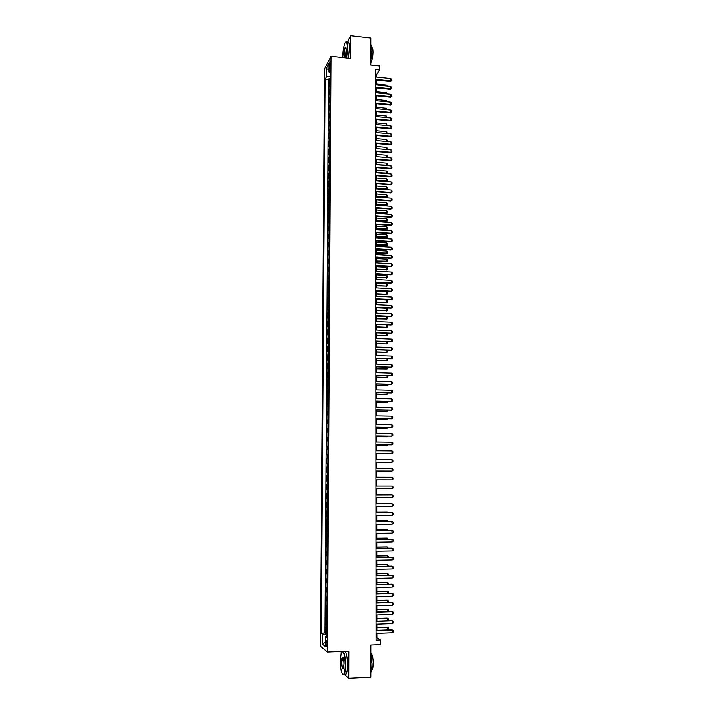 <?xml version="1.0" encoding="UTF-8"?>
<svg xmlns="http://www.w3.org/2000/svg" width="714" height="714" viewBox="0 0 714 714"><rect width="100%" height="100%" fill="white"/><g stroke="black" fill="none" stroke-linecap="round" stroke-linejoin="round"><path stroke-width="1.07" d="M327.066 644.117C326.985 641.52 326.682 640.396 326.182 640.753L325.834 643.153C325.914 645.742 326.218 646.866 326.726 646.518L327.066 644.117M341.203 651.471L341.194 653.007M341.122 670.339L341.578 672.097M324.522 68.963L320.541 646.322L327.503 652.069L331.037 56.272L324.522 68.963M344.139 674.311L348.771 678.3L370.843 677.193L370.843 645.054L380.428 644.653L380.419 639.994L376.876 637.816L376.876 633.407M331.037 56.272L350.619 58.432L350.681 35.7L347.2 42.224M350.681 35.7L370.807 38.029L370.807 65.001L379.625 65.956L379.634 69.901L375.626 69.472L376.073 640.172L380.419 639.994M330.189 81.628L329.02 83.288L329.056 78.594L330.207 78.719M330.163 84.77L329.002 86.412L330.154 86.528M329.002 86.412L328.976 91.115L330.136 89.482M330.091 97.363L328.931 98.96L328.958 94.248L330.109 94.364M330.046 105.261L328.877 106.823L328.904 102.102L330.064 102.218M329.993 113.178L328.833 114.713L328.859 109.983L330.011 110.09M329.948 121.112L328.779 122.612L328.806 117.872L329.966 117.98M329.904 129.064L328.735 130.537L328.761 125.78L329.922 125.887M329.85 137.043L328.681 138.48L328.708 133.714L329.868 133.813M329.806 145.031L328.636 146.441L328.663 141.658L329.823 141.765M329.752 153.046L328.583 154.42L328.61 149.628L329.779 149.726M329.707 161.069L328.538 162.417L328.565 157.615L329.725 157.714M329.654 169.12L328.485 170.432L328.511 165.621L329.681 165.71M329.609 177.188L328.431 178.464L328.467 173.645L329.627 173.734M329.565 185.274L328.386 186.524L328.413 181.686L329.582 181.775M329.511 193.387L328.333 194.592L328.369 189.745L329.529 189.835M329.466 201.509L328.288 202.687L328.315 197.832L329.484 197.912M329.413 209.657L328.235 210.8L328.262 205.927L329.44 206.016M329.368 217.824L328.181 218.93L328.217 214.048L329.386 214.129M329.315 226.008L328.137 227.079L328.163 222.188L329.341 222.268M329.27 234.21L328.083 235.254L328.11 230.345L329.288 230.426M329.216 242.43L328.029 243.438L328.065 238.521L329.243 238.601M329.163 250.676L327.985 251.649L328.012 246.723L329.19 246.794M329.118 258.941L327.931 259.878L327.958 254.943L329.136 255.014M329.065 267.223L327.878 268.134L327.913 263.18L329.092 263.243M329.02 275.533L327.824 276.398L327.86 271.436L329.038 271.498M328.967 283.851L327.78 284.69L327.806 279.709L328.993 279.772M328.913 292.196L327.726 292.999L327.753 288.01L328.94 288.072M328.868 300.567L327.672 301.326L327.699 296.328L328.895 296.381M328.815 308.948L327.619 309.68L327.655 304.664L328.842 304.717M328.761 317.355L327.565 318.042L327.601 313.018L328.788 313.071M328.717 325.78L327.521 326.441L327.548 321.398L328.743 321.452M328.663 334.223L327.467 334.848L327.494 329.797L328.69 329.841M328.61 342.693L327.414 343.282L327.44 338.213L328.636 338.257M328.565 351.181L327.36 351.725L327.396 346.656L328.592 346.701M328.511 359.686L327.307 360.204L327.342 355.117L328.538 355.153M328.458 368.219L327.253 368.692L327.289 363.596L328.485 363.631M328.404 376.769L327.199 377.206L327.235 372.101L328.431 372.128M328.351 385.337L327.146 385.738L327.182 380.616L328.386 380.651M328.306 393.932L327.092 394.298L327.128 389.166L328.333 389.192M328.253 402.544L327.039 402.874L327.074 397.725L328.279 397.752M328.199 411.184L326.985 411.469L327.021 406.311L328.226 406.337M328.145 419.841L326.941 420.091L326.967 414.914L328.172 414.941M328.092 428.516L326.887 428.73L326.914 423.545L328.128 423.563M328.038 437.218L326.825 437.387L326.86 432.193L328.074 432.211M327.994 445.938L326.771 446.072L326.807 440.859L328.021 440.877M327.94 454.684L326.717 454.782L326.753 449.552L327.967 449.561M327.887 463.448L326.664 463.502L326.7 458.263L327.913 458.272M327.833 472.231L326.61 472.249L326.646 467.001L327.86 467.01M327.78 481.04L326.557 481.022L326.593 475.756L327.806 475.756L327.262 475.756L327.289 472.24M326.557 481.022L327.78 481.022M327.753 484.565L326.539 484.538L326.503 489.813L327.726 489.813M327.699 493.41L326.485 493.329L326.45 498.622L327.672 498.622M327.646 502.272L326.423 502.156L326.396 507.458L327.619 507.449M327.592 511.153L326.369 511.001L326.343 516.311L327.565 516.302M327.539 520.06L326.316 519.863L326.28 525.192L327.512 525.183M327.485 528.985L326.262 528.753L326.227 534.099L327.458 534.081M327.431 537.937L326.209 537.66L326.173 543.015L327.405 542.997M327.378 546.906L326.155 546.594L326.119 551.967L327.351 551.94M327.324 555.903L326.093 555.546L326.066 560.936L327.298 560.909M327.271 564.926L326.039 564.524L326.003 569.924L327.244 569.897M327.217 573.967L325.986 573.529L325.95 578.938L327.19 578.902M327.164 583.026L325.932 582.544L325.896 587.97L327.137 587.943M327.11 592.111L325.87 591.594L325.843 597.029L327.074 596.993M327.057 601.224L325.816 600.661L325.78 606.115L327.021 606.07M326.994 610.354L325.762 609.756L325.727 615.218L326.967 615.173M326.941 619.511L325.7 618.868L325.673 624.348L326.914 624.304M329.413 64.831L329.886 68.071L330.52 64.439L330.055 61.19L329.413 64.831L330.511 64.947M326.842 635.96L325.495 636.308L326.833 637.325L330.261 69.588L329.002 71.971L330.243 72.792M325.495 636.308L325.432 646.589L322.567 644.287L322.639 634.148L321.345 633.166L325.111 79.334L326.316 77.041L326.378 68.437L329.056 63.26L329.002 71.971M329.056 78.594L328.467 79.691L324.986 633.032L326.86 633.452M326.887 628.695L325.646 627.999L325.611 633.496M326.914 625.018L325.673 624.348M326.967 615.843L325.727 615.218M327.021 606.704L325.78 606.115M327.074 597.573L325.843 597.029M327.128 588.479L325.896 587.97M327.182 579.402L325.95 578.938M327.235 570.343L326.003 569.924M327.298 561.311L326.066 560.936M327.351 552.306L326.119 551.967M327.405 543.318L326.173 543.015M327.458 534.349L326.227 534.099M327.512 525.415L326.28 525.192M327.565 516.49L326.343 516.311M327.619 507.592L326.396 507.458M327.672 498.72L326.45 498.622M327.726 489.866L326.503 489.813M326.593 475.756L327.262 475.756M326.646 467.001L327.86 466.956M326.7 458.263L327.913 458.183M326.753 449.552L327.967 449.436M326.807 440.859L328.021 440.699M326.86 432.193L328.074 431.997M326.914 423.545L328.128 423.304M326.967 414.914L328.181 414.647M327.021 406.311L328.226 405.998M327.074 397.725L328.279 397.377M327.128 389.166L328.333 388.773M327.182 380.616L328.386 380.196M327.235 372.101L328.44 371.637M327.289 363.596L328.485 363.096M327.342 355.117L328.538 354.581M327.396 346.656L328.592 346.085M327.44 338.213L328.645 337.606M327.494 329.797L328.69 329.154M327.548 321.398L328.743 320.72M327.601 313.018L328.797 312.304M327.655 304.664L328.842 303.914M327.699 296.328L328.895 295.542M327.753 288.01L328.949 287.189M327.806 279.709L328.993 278.862M327.86 271.436L329.047 270.544M327.913 263.18L329.1 262.252M327.958 254.943L329.145 253.979M328.012 246.723L329.199 245.732M328.065 238.521L329.243 237.494M328.11 230.345L329.297 229.283M328.163 222.188L329.341 221.09M328.217 214.048L329.395 212.915M328.262 205.927L329.44 204.766M328.315 197.832L329.493 196.636M328.369 189.745L329.538 188.514M328.413 181.686L329.591 180.419M328.467 173.645L329.636 172.351M328.511 165.621L329.689 164.291M328.565 157.615L329.734 156.25M328.61 149.628L329.788 148.235M328.663 141.658L329.832 140.239M328.708 133.714L329.877 132.251M328.761 125.78L329.93 124.29M328.806 117.872L329.975 116.355M328.859 109.983L330.02 108.43M328.904 102.102L330.073 100.522M328.958 94.248L330.118 92.633M348.771 678.3L348.851 651.141L327.503 652.069M376.376 77.005L376.376 74.916L379.634 69.901M376.867 630.382L376.867 624.188M376.867 621.18L376.858 614.995M376.858 612.005L376.849 605.82M376.849 602.857L376.84 596.672M376.84 593.736L376.831 587.542M376.831 584.632L376.822 578.447M376.822 575.546L376.813 569.361M376.813 566.488L376.805 560.303M376.805 557.456L376.805 551.27M376.796 548.441L376.796 542.256M376.787 539.454L376.787 533.269M376.778 530.484L376.778 524.308M376.778 521.541L376.769 515.356M376.769 512.625L376.76 506.44M376.76 503.727L376.751 497.542M376.751 494.847L376.742 488.662M376.742 485.993L376.733 479.808M376.733 477.157L376.724 470.99M376.724 468.33L376.724 462.19M376.715 459.53L376.715 453.417M376.706 450.748L376.706 444.67M376.706 441.984L376.697 435.933M376.697 433.246L376.689 427.231M376.689 424.535L376.68 418.538M376.68 415.834L376.671 409.872M376.671 407.167L376.662 401.232M376.662 398.51L376.662 392.611M376.653 389.88L376.653 384.007M376.644 381.276L376.644 375.43M376.644 372.681L376.635 366.871M376.635 364.113L376.626 358.33M376.626 355.572L376.617 349.815M376.617 347.049L376.608 341.319M376.608 338.543L376.608 332.84M376.599 330.055L376.599 324.388L386.943 324.825L387.818 325.593L387.818 326.833L386.943 327.315L386.943 324.825M376.599 321.595L376.59 315.954M376.59 313.151L376.581 307.538M376.581 304.735L376.573 299.148M376.573 296.337L376.564 290.768M376.564 287.956L376.564 282.423M376.555 279.593L376.555 274.087M376.546 271.258L376.546 265.778M376.546 262.93L376.537 257.486M376.537 254.639L376.528 249.213M376.528 246.357L376.519 240.957M376.519 238.101L376.519 232.728M376.51 229.854L376.51 224.517M376.501 221.635L376.501 216.324M376.501 213.441L376.492 208.149M376.492 205.257L376.483 199.991M376.483 197.1L376.483 191.861M376.474 188.96L376.474 183.748M376.465 180.838L376.465 175.653M376.465 172.734L376.457 167.576M376.457 164.648L376.448 159.517M376.448 156.589L376.439 151.484M376.439 148.548L376.439 143.46M376.43 140.524L376.43 135.464M376.43 132.518L376.421 127.485M376.421 124.531L376.412 119.524M376.412 116.56L376.403 111.58M376.403 108.608L376.403 103.655M376.394 100.683L376.394 95.747M376.394 92.775L376.385 87.867M376.385 84.877L376.376 79.995M375.626 74.836L376.376 74.916M376.073 637.852L376.876 637.816M330.216 76.068L326.316 77.041M328.467 79.691L325.111 79.334M324.986 633.032L321.345 633.166M322.639 634.148L326.851 634.576M329.011 69.874L326.378 68.437M322.567 644.287L325.459 642.091M375.635 76.925L390.835 78.54L391.7 79.477L391.7 80.655L390.433 81.476L375.635 79.914M390.835 78.54L390.844 80.887L375.635 79.29M391.7 80.655L390.433 81.476M386.372 85.921L386.363 85.002L376.385 83.957M386.363 85.002L387.211 86.001M346.317 57.959L347.406 47.99C347.254 42.162 346.424 40.546 344.933 43.152C343.63 46.481 342.916 50.935 342.782 56.513L342.8 57.566M345.781 41.939C346.986 40.957 347.629 42.947 347.709 47.909L346.62 57.986M346.236 50.15L345.165 56.834C344.407 58.137 343.996 57.334 343.925 54.416C344.086 50.48 344.603 48.034 345.496 47.088C345.969 47.044 346.21 48.061 346.236 50.15M345.897 47.392L345.478 47.561C344.737 48.9 344.318 51.158 344.219 54.335C344.237 56.326 344.469 57.298 344.924 57.254M370.807 44.545C371.53 45.303 371.905 47.338 371.932 50.64L370.807 60.485M371.771 47.57C372.556 47.499 372.967 48.998 373.02 52.077C372.86 56.995 372.155 60.467 370.887 62.502L370.807 62.591M347.441 42.251C348.709 41.037 349.387 42.983 349.476 48.106L348.387 58.182M345.264 665.02C344.728 653.926 343.372 649.901 341.221 652.944L340.275 660.941C340.516 669.652 341.587 674.15 343.479 674.427C344.585 673.436 345.174 670.303 345.264 665.02M343.104 651.391C344.63 653.372 345.46 657.924 345.594 665.055C345.54 669.536 345.085 672.579 344.219 674.186L343.764 674.694L342.747 674.346M343.996 663.984L343.532 667.974C342.434 669.482 341.756 667.474 341.506 661.94C341.542 659.317 341.845 657.746 342.399 657.255C343.336 657.362 343.862 659.602 343.996 663.984M342.961 657.514L341.827 661.976C341.944 666.153 342.461 668.286 343.363 668.375M370.843 653.435L372.065 663.815C372.039 667.795 371.628 670.669 370.843 672.445M370.843 653.23C372.262 653.97 373.065 657.273 373.252 663.136C373.226 666.341 372.869 668.518 372.181 669.661L371.557 670.098M345.023 651.311C346.558 653.283 347.397 657.835 347.539 664.966C347.486 669.446 347.022 672.49 346.156 674.087L344.594 674.168M375.635 84.805L390.861 86.385L391.727 88.5L390.46 89.321L375.644 87.786M390.861 86.385L390.87 88.741L375.644 87.17M391.727 88.5L390.46 89.321M375.644 92.695L390.888 94.248L391.754 96.363L390.487 97.175L375.644 95.676M390.888 94.248L390.897 96.613L375.644 95.069M391.754 96.363L390.487 97.175M375.653 100.612L390.906 102.129L391.772 103.057L391.772 104.244L390.504 105.056L375.653 103.584M390.906 102.129L390.915 104.503L375.653 102.986M391.772 104.244L390.504 105.056M375.653 108.537L390.933 110.036L391.799 110.956L391.799 112.143L390.531 112.946L375.662 111.509M390.933 110.036L390.942 112.41L375.662 110.92M391.799 112.143L390.531 112.946M386.39 93.793L386.381 92.722L376.385 91.704M386.381 92.722L387.238 93.873M386.408 101.683L386.399 100.469L376.394 99.469M386.399 100.469L387.256 101.763M386.426 109.59L386.426 108.233L376.403 107.243M386.426 108.233L387.274 109.679M386.444 117.524L386.444 116.007L376.412 115.043M386.444 116.007L387.291 117.605M375.662 116.489L390.96 117.953L391.825 118.872L391.825 120.059L390.558 120.862L375.662 119.452M390.96 117.953L390.969 120.336L375.662 118.881M391.825 120.059L390.558 120.862M386.461 125.468L386.461 123.808L376.421 122.862M386.461 123.808L387.318 125.548M375.671 124.459L390.986 125.896L391.852 126.806L391.852 127.993L390.576 128.797L375.671 127.413M390.986 125.896L390.986 128.279L375.671 126.851M391.852 127.993L390.576 128.797M386.479 133.438L386.479 131.626L376.421 130.698M386.479 131.626L387.336 133.518M375.671 132.447L391.004 133.848L391.87 134.759L391.879 135.955L390.603 136.749L375.68 135.392M391.004 133.848L391.013 136.24L375.68 134.848M391.879 135.955L390.603 136.749M386.497 141.426L386.497 139.462L376.43 138.552M386.497 139.462L387.354 140.346L387.354 141.497M375.68 140.453L391.031 141.827L391.897 142.729L391.906 143.925L390.629 144.719L375.68 143.398M391.031 141.827L391.04 144.228L375.68 142.862M391.906 143.925L390.629 144.719M386.524 149.422L386.515 147.307L376.439 146.424M386.515 147.307L387.372 148.191L387.247 149.494M375.689 148.476L391.058 149.824L391.924 150.716L391.932 151.921L390.647 152.716L375.689 151.413M391.058 149.824L391.067 152.225L375.689 150.895M391.932 151.921L390.647 152.716M386.542 157.446L386.533 155.179L376.448 154.313M386.533 155.179L387.39 156.063L387.033 157.491M386.756 157.473L387.399 157.241M375.698 156.527L391.085 157.839L391.95 158.731L391.95 159.927L390.674 160.721L375.698 159.454M391.085 157.839L391.085 160.248L375.698 158.945M391.95 159.927L390.674 160.721M386.515 165.487L386.551 163.069L376.457 162.23M386.551 163.069L387.407 163.943L386.818 165.514M376.457 164.604L387.416 165.13M375.698 164.586L391.102 165.871L391.977 166.755L391.977 167.96L390.701 168.745L375.707 167.513M391.102 165.871L391.111 168.281L375.707 167.014M391.977 167.96L390.701 168.745M386.408 173.538L386.569 170.976L376.457 170.155M386.569 170.976L387.434 171.842L387.434 173.029L386.595 173.556M376.465 172.538L387.434 173.029M375.707 172.672L391.129 173.921L392.004 174.805L392.004 176.01L390.719 176.795L375.707 175.59M391.129 173.921L391.138 176.34L375.707 175.1M392.004 176.01L390.719 176.795M386.301 181.615L386.586 178.911L376.465 178.098M386.586 178.911L387.452 179.767L387.452 180.954L386.372 181.615M376.465 180.49L387.452 180.954M375.716 180.776L391.156 181.999L392.031 182.873L392.031 184.078L390.745 184.864L375.716 183.685M391.156 181.999L391.165 184.426L375.716 183.212M392.031 184.078L390.745 184.864M376.474 188.915L386.613 189.237L386.613 186.854L376.474 186.068M386.613 186.854L387.47 187.711L387.47 188.898L386.212 189.665M376.474 188.46L387.47 188.898M375.716 188.898L391.183 190.085L392.048 190.959L392.057 192.173L390.772 192.95L375.725 191.798M391.183 190.085L391.183 192.521L375.725 191.343M392.057 192.173L390.772 192.95M376.483 196.894L386.631 197.207L386.631 194.815L376.483 194.047M386.631 194.815L387.488 195.663L387.497 196.859L386.229 197.626M376.483 196.448L387.497 196.859M375.725 197.046L391.201 198.197L392.075 199.063L392.084 200.277L390.799 201.053L375.725 199.938M391.201 198.197L391.21 200.634L375.725 199.492M392.084 200.277L390.799 201.053M376.492 204.891L386.658 205.195L386.649 202.794L376.492 202.053M386.649 202.794L387.515 203.642L387.515 204.838L386.247 205.596M376.492 204.454L387.515 204.838M375.734 205.204L391.227 206.328L392.102 207.185L392.111 208.408L390.817 209.175L375.734 208.095M391.227 206.328L391.236 208.774L375.734 207.658M392.111 208.408L390.817 209.175M376.501 212.906L386.676 213.2L386.667 210.8L376.492 210.077M386.667 210.8L387.532 211.639L387.532 212.843L386.265 213.593M376.501 212.486L387.532 212.843M375.743 213.388L391.254 214.477L392.129 215.333L392.138 216.556L390.844 217.324L375.743 216.271M391.254 214.477L391.263 216.931L375.743 215.842M392.138 216.556L390.844 217.324M376.501 220.938L386.693 221.233L386.685 218.823L376.501 218.118M386.685 218.823L387.55 219.653L387.55 220.858L386.292 221.608M376.501 220.528L387.55 220.858M375.743 221.59L391.281 222.652L392.156 223.491L392.164 224.723L390.87 225.481L375.751 224.464M391.281 222.652L391.29 225.106L375.751 224.053M392.164 224.723L390.87 225.481M376.51 228.989L386.711 229.274L386.702 226.856L376.51 226.177M386.702 226.856L387.568 227.686L387.577 228.891L386.31 229.64M376.51 228.596L387.577 228.891M375.751 229.81L391.308 230.836L392.182 231.675L392.182 232.907L390.897 233.665L375.751 232.675M391.308 230.836L391.308 233.299L375.751 232.273M392.182 232.907L390.897 233.665M376.519 237.066L386.729 237.334L386.72 234.915L376.519 234.254M386.72 234.915L387.595 235.736L387.595 236.95L386.328 237.691M376.519 236.682L387.595 236.95M375.76 238.048L391.326 239.047L392.209 239.877L392.209 241.109L390.915 241.867L375.76 240.913M391.326 239.047L391.334 241.511L375.76 240.52M392.209 241.109L390.915 241.867M376.528 245.152L386.747 245.42L386.747 242.992L376.528 242.349M386.747 242.992L387.613 243.813L387.613 245.027L386.345 245.768M376.528 244.786L387.613 245.027M375.76 246.312L391.352 247.276L392.236 248.106L392.236 249.338L390.942 250.087L375.769 249.159M391.352 247.276L391.361 249.748L375.769 248.793M392.236 249.338L390.942 250.087M376.537 253.265L386.363 253.854L386.765 251.087L376.528 250.471M386.765 251.087L387.631 251.899L387.64 253.113L386.363 253.854M376.537 252.908L387.64 253.113M375.769 254.586L391.379 255.523L392.263 256.344L392.263 257.584L390.969 258.334L375.769 257.433M391.379 255.523L391.388 258.004L375.769 257.076M392.263 257.584L390.969 258.334M376.537 261.395L386.792 261.645L386.783 259.209L376.537 258.602M386.783 259.209L387.657 260.012L387.657 261.226L386.381 261.967M376.537 261.047L387.657 261.226M375.778 262.886L391.406 263.787L392.289 264.608L392.289 265.849L390.995 266.599L375.778 265.733M391.406 263.787L391.415 266.277L375.778 265.385M392.289 265.849L390.995 266.599M376.546 269.544L386.809 269.785L386.801 267.339L376.546 266.759M386.801 267.339L387.675 268.143L387.675 269.365L386.399 270.097M376.546 269.214L387.675 269.365M375.787 271.213L391.433 272.079L392.316 272.891L392.316 274.131L391.013 274.881L375.787 274.042M391.433 272.079L391.442 274.569L375.787 273.712M392.316 274.131L391.013 274.881M376.555 277.71L386.827 277.942L386.818 275.497L376.555 274.935M386.818 275.497L387.693 276.291L387.693 277.514L386.417 278.246M376.555 277.389L387.693 277.514M375.787 279.549L391.459 280.388L392.343 281.191L392.343 282.441L391.04 283.181L375.796 282.378M391.459 280.388L391.459 282.887L375.796 282.057M392.343 282.441L391.04 283.181M376.564 285.903L386.845 286.127L386.845 283.672L376.564 283.128M386.845 283.672L387.711 284.458L387.72 285.68L386.435 286.412M376.564 285.591L386.845 286.127L387.72 285.68M375.796 287.912L391.477 288.715L392.37 289.518L392.37 290.768L391.067 291.499L375.796 290.732M391.477 288.715L391.486 291.214L375.796 290.428M392.37 290.768L391.067 291.499M376.573 294.106L386.461 294.596L386.863 291.865L376.564 291.348M386.863 291.865L387.738 292.642L387.738 293.873L386.461 294.596M376.573 293.811L386.863 294.32L387.738 293.873M375.805 296.292L391.504 297.06L392.397 297.854L392.397 299.112L391.093 299.844L375.805 299.104M391.504 297.06L391.513 299.568L375.805 298.818M392.397 299.112L391.093 299.844M376.581 302.334L386.89 302.54L386.881 300.076L376.573 299.577M386.881 300.076L387.756 300.853L387.756 302.084L386.479 302.807M376.581 302.049L386.89 302.54L387.756 302.084M375.814 304.699L391.531 305.431L392.423 306.217L392.423 307.475L391.12 308.207L375.814 307.502M391.531 305.431L391.54 307.948L375.814 307.225M392.423 307.475L391.12 308.207M376.581 310.581L386.908 310.777L386.899 308.305L376.581 307.832M386.899 308.305L387.773 309.082L387.782 310.313L386.497 311.027M376.581 310.313L386.908 310.777L387.782 310.313M375.814 313.125L391.558 313.821L392.45 314.606L392.45 315.865L391.138 316.588L375.823 315.918M391.558 313.821L391.567 316.338L375.823 315.65M392.45 315.865L391.138 316.588M376.59 318.846L386.926 319.033L386.917 316.561L376.59 316.106M386.917 316.561L387.8 317.319L387.8 318.56L386.515 319.274M376.59 318.596L386.926 319.033L387.8 318.56M375.823 321.568L391.584 322.228L392.477 323.005L392.477 324.272L391.165 324.995L375.823 324.352M391.584 322.228L391.593 324.754L375.823 324.102M376.599 327.137L386.943 327.315L376.599 326.887M375.832 330.029L391.611 330.662L392.504 331.43L392.504 332.697L391.192 333.411L375.832 332.813M391.611 330.662L391.62 333.197L375.832 332.572M387.113 333.251L387.845 335.116L386.961 335.616L386.961 333.251M376.608 335.437L386.961 335.616L376.608 335.214M375.841 338.516L391.638 339.114L392.53 339.873L392.53 341.14L391.218 341.863L375.841 341.283M391.638 339.114L391.647 341.649L375.841 341.06M387.309 341.711L387.863 343.425L386.988 343.934L386.979 341.703M376.617 343.764L386.988 343.934L376.617 343.55M375.841 347.022L391.665 347.584L392.557 348.343L392.557 349.61L391.245 350.324L375.85 349.789M391.665 347.584L391.674 350.128L375.85 349.574M387.506 350.19L387.88 351.761L387.006 352.27L386.997 350.172M376.626 352.109L387.006 352.27L376.626 351.913M375.85 355.545L391.691 356.072L392.584 356.83L392.584 358.098L391.272 358.812L375.85 358.303M391.691 356.072L391.691 358.624L375.85 358.107M387.711 358.696L387.907 360.106L387.024 360.624L387.024 358.669M376.626 360.481L387.024 360.624L376.626 360.293M375.859 364.095L391.709 364.586L392.611 365.336L392.611 366.612L391.29 367.317L375.859 366.844M391.709 364.586L391.718 367.148L375.859 366.657M387.916 367.21L387.925 368.478L387.042 369.004L387.042 367.183M376.635 368.87L387.042 369.004L376.635 368.692M375.867 372.663L391.736 373.119L392.638 373.859L392.638 375.145L391.317 375.841L375.867 375.403M391.736 373.119L391.745 375.689L375.867 375.234M387.943 375.751L387.943 376.858L387.068 377.403L387.059 375.725M376.644 377.269L387.068 377.403L376.644 377.108M375.867 381.249L391.763 381.678L392.664 382.409L392.664 383.695L391.343 384.391L375.876 383.989M391.763 381.678L391.772 384.248L375.876 383.829M387.97 384.302L387.97 385.274L387.086 385.819L387.077 384.284M376.653 385.703L387.086 385.819L376.653 385.551M375.876 389.862L391.79 390.255L392.691 390.977L392.691 392.263L391.37 392.959L375.876 392.593M391.79 390.255L391.799 392.834L375.876 392.45M387.988 392.878L387.104 394.253L387.104 392.861M376.662 394.146L387.104 394.253L376.662 394.012M375.885 398.492L391.816 398.849L392.718 399.572L392.718 400.857L391.397 401.554L375.885 401.214M391.816 398.849L391.825 401.429L375.885 401.089M388.005 401.473L387.122 402.714L387.122 401.455M376.671 402.616L387.122 402.714L376.671 402.491M375.894 407.15L391.843 407.471L392.745 408.185L392.754 409.47L391.424 410.157L375.894 409.863M391.843 407.471L391.852 410.059L375.894 409.747M388.032 410.095L387.149 411.193L387.14 410.077M376.671 411.103L387.149 411.193L376.671 410.996M375.894 415.825L391.87 416.11L392.771 416.815L392.78 418.109L391.45 418.797L375.903 418.529M391.87 416.11L391.879 418.699L375.903 418.431M388.05 418.734L387.166 419.698L387.166 418.716M376.68 419.609L387.166 419.698L376.68 419.52M375.903 424.518L391.897 424.768L392.798 425.473L392.807 426.767L391.477 427.445L375.903 427.213M391.897 424.768L391.906 427.374L375.903 427.133M388.077 427.4L387.184 428.213L387.184 427.383M376.689 428.141L387.184 428.213L376.689 428.061M375.912 433.237L391.924 433.452L392.825 434.148L392.834 435.451L391.504 436.12L375.912 435.924M391.924 433.452L391.932 436.058L375.912 435.861M388.095 436.075L387.211 436.754L387.202 436.067M376.697 436.691L387.211 436.754L376.697 436.629M375.921 441.975L391.95 442.153L392.852 442.841L392.861 444.144L391.531 444.822L375.921 444.661M391.95 442.153L391.959 444.768L375.921 444.608M376.706 445.268L386.809 445.366L387.229 444.777M376.706 445.215L387.229 445.322L388.005 444.786M375.921 450.739L391.977 450.882L392.887 451.56L392.887 452.872L391.986 453.497L375.93 453.417M391.977 450.882L391.986 453.497L375.93 453.372M387.818 453.506L387.247 453.506M392.004 459.629L392.914 460.298L392.914 461.61L392.013 462.253L375.93 462.19L392.013 462.253L392.004 459.629L375.93 459.521M392.031 468.393L392.941 469.062L392.941 470.374L392.04 471.026L375.939 470.981L392.04 471.026L392.031 468.393L375.939 468.33M375.948 477.157L392.057 477.184L392.968 477.844L392.968 479.165L392.066 479.826L375.948 479.808M392.066 479.826L392.057 477.184M392.093 488.644L392.084 485.993L375.948 485.993L392.084 485.993L392.995 486.653L393.003 487.974L392.093 488.644L375.957 488.662M375.957 494.873L392.111 494.829L393.021 495.48L393.03 496.81L392.12 497.488L375.957 497.542M392.12 497.488L392.111 494.829L375.957 494.847M387.345 494.82L376.751 494.552L387.756 494.811M375.966 503.772L392.138 503.691L393.048 504.334L393.057 505.655L392.147 506.351L375.966 506.44M392.147 506.351L392.138 503.691L375.966 503.727M387.363 503.665L376.76 503.281M387.988 503.665L376.76 503.236M375.975 512.688L392.164 512.563L393.084 513.205L393.084 514.535L392.173 515.231L375.975 515.365M392.173 515.231L392.164 512.563L375.975 512.625M387.39 512.545L387.39 511.956L376.769 512.027M388.229 512.536L386.961 511.902L376.769 511.974M375.983 521.631L392.191 521.47L393.111 522.095L393.111 523.433L392.2 524.138L375.983 524.308M392.2 524.138L391.754 521.399L375.983 521.55M387.407 521.443L387.407 520.702L376.769 520.801M388.309 521.434L386.988 520.631L376.769 520.729M375.983 530.591L392.218 530.395L393.137 531.011L393.137 532.349L392.227 533.072L375.992 533.278M392.227 533.072L391.781 530.306L375.983 530.502M387.434 530.359L387.425 529.467L376.778 529.592M388.336 530.35L387.006 529.386L376.778 529.502M375.992 539.57L392.245 539.338L393.164 539.954L393.173 541.292L392.254 542.024L375.992 542.274M392.254 542.024L391.808 539.24L375.992 539.463M387.452 539.302L387.452 538.258L376.787 538.41M388.354 539.284L387.024 538.16L376.787 538.302M376.001 548.575L392.281 548.307L393.191 548.914L393.2 550.262L392.281 551.003L376.001 551.288M392.281 551.003L391.834 548.191L376.001 548.459M387.47 548.263L387.47 547.067L376.796 547.245M388.38 548.254L387.042 546.96L376.796 547.129M376.01 557.607L392.307 557.295L393.227 557.893L393.227 559.249L392.316 559.999L376.01 560.32M392.316 559.999L391.861 557.17L376.01 557.473M387.497 557.25L387.488 555.903L376.805 556.099M388.398 557.232L388.398 556.492L387.068 555.778L376.805 555.974M376.019 566.657L392.334 566.309L393.253 566.907L393.253 568.255L392.343 569.013L376.019 569.379M392.343 569.013L391.888 566.166L376.019 566.505M387.515 566.264L387.515 564.756L376.813 564.979M388.425 566.238L388.425 565.345L387.086 564.622L376.813 564.836M376.019 575.734L392.361 575.341L393.28 575.93L393.289 577.287L392.37 578.063L376.028 578.465M392.37 578.063L391.915 575.189L376.019 575.564M387.541 575.297L387.532 573.637L376.822 573.886M388.443 575.27L388.443 574.208L387.104 573.485L376.822 573.726M376.028 584.837L392.388 584.409L393.307 584.98L393.316 586.346L392.397 587.131L376.028 587.568M392.397 587.131L391.941 584.231L376.028 584.65M387.559 584.347L387.559 582.535L376.831 582.811M388.47 584.329L388.47 583.106L387.131 582.365L376.831 582.633M376.037 593.959L392.414 593.486L393.343 594.057L393.343 595.422L392.423 596.217L376.037 596.699M392.423 596.217L391.968 593.298L376.037 593.753M387.577 593.423L387.577 591.451L376.84 591.754M388.443 593.405L388.487 592.022L387.149 591.272L376.84 591.567M376.046 603.098L392.441 602.589L393.369 603.16L393.369 604.526L392.45 605.329L376.046 605.847M392.45 605.329L391.995 602.393L376.046 602.884M387.604 602.527L387.595 600.394L376.84 600.724M388.273 602.509L388.514 600.956L387.166 600.206L376.84 600.519M376.055 612.264L392.468 611.719L393.396 612.282L393.405 613.647L392.477 614.459L376.055 615.022M392.477 614.459L392.031 611.505L376.055 612.032M387.622 611.648L387.622 609.363L376.849 609.711M388.104 611.63L388.532 609.917L387.193 609.158L376.849 609.488M376.055 621.457L392.495 620.868L393.423 621.421L393.432 622.795L392.504 623.617L376.064 624.223M392.504 623.617L392.057 620.644L376.055 621.216M387.648 620.796L387.64 618.351L376.858 618.726M387.943 620.787L388.559 618.895L387.211 618.128L376.858 618.494M376.064 630.676L392.53 630.043L393.459 630.587L393.459 631.97L392.53 632.8L376.064 633.443M392.53 632.8L392.084 629.802L376.064 630.408M387.666 629.971L387.666 627.365L376.867 627.767M387.782 629.962L388.586 629.248L388.577 627.901L387.229 627.124L376.867 627.508M329.645 85.234L329.672 82.101M326.334 628.499L326.352 624.821M326.387 619.324L326.414 615.664M326.441 610.184L326.468 606.534M326.503 601.063L326.521 597.422M326.557 591.968L326.575 588.327M326.61 582.892L326.637 579.268M326.664 573.833L326.691 570.227M326.717 564.81L326.744 561.204M326.78 555.804L326.798 552.208M326.833 546.817L326.851 543.229M326.887 537.856L326.905 534.277M326.941 528.922L326.958 525.352M326.994 519.997L327.021 516.445M327.048 511.108L327.074 507.556M327.101 502.237L327.128 498.693M327.155 493.383L327.182 489.849M327.208 484.556L327.235 481.031M327.315 466.965L327.342 463.457M327.369 458.209L327.396 454.711M327.423 449.463L327.449 445.973M327.476 440.752L327.503 437.263M327.53 432.05L327.556 428.578M327.583 423.375L327.61 419.912M327.637 414.718L327.655 411.264M327.69 406.087L327.708 402.642M327.744 397.475L327.762 394.039M327.797 388.889L327.815 385.453M327.851 380.321L327.869 376.894M327.896 371.771L327.922 368.353M327.949 363.239L327.976 359.838M328.003 354.733L328.021 351.342M328.056 346.245L328.074 342.863M328.11 337.784L328.128 334.402M328.154 329.341L328.181 325.968M328.208 320.916L328.235 317.551M328.262 312.509L328.279 309.153M328.315 304.128L328.333 300.781M328.36 295.766L328.386 292.428M328.413 287.421L328.431 284.092M328.467 279.103L328.485 275.782M328.52 270.802L328.538 267.482M328.565 262.52L328.583 259.209M328.618 254.255L328.636 250.953M328.663 246.009L328.69 242.724M328.717 237.789L328.735 234.504M328.77 229.587L328.788 226.311M328.815 221.402L328.842 218.136M328.868 213.245L328.886 209.978M328.913 205.096L328.94 201.848M328.967 196.975L328.984 193.726M329.02 188.871L329.038 185.631M329.065 180.785L329.083 177.554M329.118 172.717L329.136 169.495M329.163 164.666L329.181 161.453M329.216 156.643L329.234 153.439M329.261 148.628L329.279 145.433M329.315 140.64L329.332 137.454M329.359 132.67L329.377 129.484M329.404 124.718L329.431 121.541M329.457 116.784L329.475 113.615M329.502 108.867L329.52 105.708M329.556 100.977L329.573 97.818M329.6 93.097L329.618 89.955M330.314 66.67L329.404 66.572M345.478 47.561L345.978 47.624M346.156 674.087L344.219 674.186M342.461 657.755L343.077 657.728M371.628 669.687L372.181 669.661"/></g></svg>
